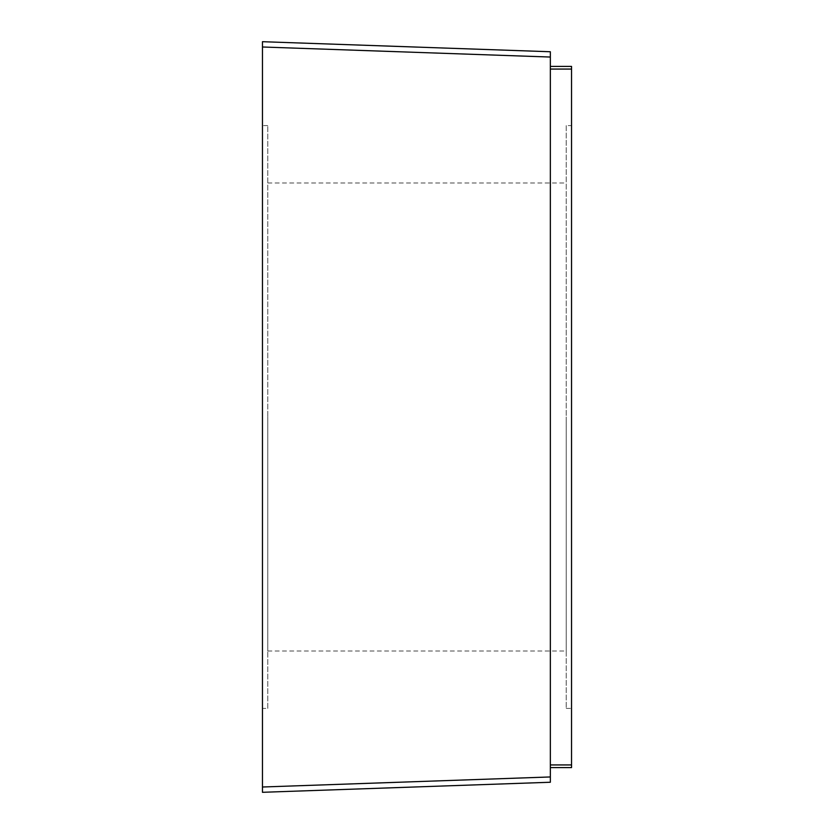 <?xml version="1.0" encoding="UTF-8"?>
<svg xmlns="http://www.w3.org/2000/svg" width="834" height="834" viewBox="0 0 834 834"><rect width="100%" height="100%" fill="white"/><g stroke="black" fill="none" stroke-linecap="round" stroke-linejoin="round"><path stroke-width="0.63" stroke-dasharray="4.17 3.13" d="M566.234 417L566.234 651.01L566.234 417M267.766 417L267.766 651.01L267.766 417M566.234 125.59L566.234 708.41L566.234 125.59L571.54 125.59L571.54 708.41L571.54 125.59M267.766 708.41L267.766 125.59L267.766 708.41L262.46 708.41L262.46 125.59L262.46 708.41M566.234 708.41L571.54 708.41M267.766 125.59L262.46 125.59M571.54 767.593L571.54 66.407L550.346 66.407L550.346 69.066L550.346 66.407M262.46 41.7L262.46 792.3M550.346 69.066L550.346 767.593L550.346 69.066L571.54 69.066M262.46 46.996L550.346 57.046L550.346 776.954L262.46 787.004M571.54 764.934L550.346 764.934M267.766 182.99L566.234 182.99M267.766 651.01L566.234 651.01"/><path stroke-width="1.25" d="M550.346 66.407L571.54 66.407L571.54 767.593L550.346 767.593L571.54 767.593M262.46 792.3L550.346 782.25L550.346 776.954L550.346 782.25L262.46 792.3L262.46 41.7L550.346 51.75L550.346 57.046L550.346 51.75L262.46 41.7M262.46 46.996L550.346 57.046L550.346 776.954L262.46 787.004M571.54 69.066L550.346 69.066M571.54 764.934L550.346 764.934"/></g></svg>
